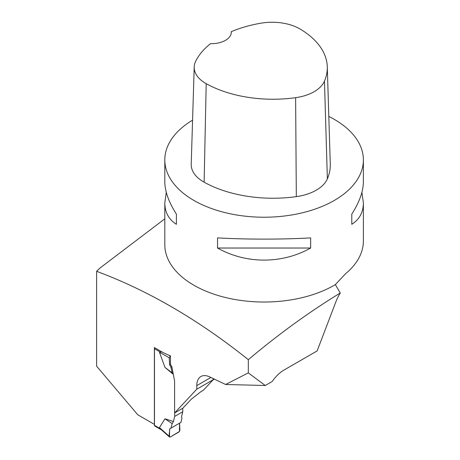 <?xml version="1.0" encoding="UTF-8"?>
<svg xmlns="http://www.w3.org/2000/svg" width="460" height="460" viewBox="0 0 460 460"><rect width="100%" height="100%" fill="white"/><g stroke="black" fill="none" stroke-linecap="round" stroke-linejoin="round"><path stroke-width="0.69" d="M154.727 347.766A1.489 0.862 120 0 0 154.462 348.726L154.462 425.333A1.489 0.862 120 0 0 154.773 426.012L161.5 429.899M160.793 429.232L159.459 427.587L164.979 418.79L173.426 421.527L174.691 416.403L182.764 411.74L181.499 416.869L181.97 417.973L181.01 422.337L170.936 428.156L172.166 423.631L173.426 421.527M174.691 412.913L174.691 416.403M173.311 374.331L164.979 367.413L159.459 352.239L160.126 351.998L154.462 348.726M161.972 351.946L160.126 351.998M182.764 408.256L182.764 411.74M225.618 384.491L265.276 385.509L272.234 381.489A27.301 15.761 120 0 1 284.033 370.03L317.135 350.917L335.903 301.76A29.785 17.198 -60 0 1 340.279 292.997C309.292 311.909 278.639 334.132 248.314 359.674L248.314 372.887L225.618 384.491L209.599 376.861A19.855 11.466 -120 0 0 200.893 376.522A19.855 11.466 -120 0 0 196.782 385.612L196.782 389.195L174.605 412.965L174.605 381.064L171.85 366.706L170.936 367.235L172.166 372.87L173.299 374.273M172.166 372.87L164.979 367.413M171.85 366.706L170.459 364.297L169.613 364.786L169.251 357.817L159.459 352.239M169.613 364.786L170.936 367.235M169.251 357.817L170.303 355.919L169.136 355.258M170.303 355.919L163.311 352.716L154.376 347.559L154.376 424.367L137.764 414.782L96.623 366.195L96.623 271.308C148.097 290.467 198.657 319.924 248.314 359.674M172.166 423.631L164.979 418.79M169.613 428.916C170.005 431.359 168.084 436.724 170.303 436.988L179.463 431.48L179.549 423.183L169.613 428.916L169.475 437L170.303 436.988L178.859 432.043L179.912 430.152L179.549 423.183L170.936 428.156M169.251 436.304L159.459 427.587M212.963 379.966L214.394 379.143M170.459 364.297L170.459 355.833M265.276 385.509L248.314 372.887M213.193 378.568L213.193 379.718L196.782 389.195M174.605 412.965L182.856 408.204L191.222 399.234L200.773 391.776L203.314 390.304L213.193 379.718M361.905 192.332L363.377 202.866L363.377 240.971A99.285 57.322 180 0 1 345.5 273.786L335.363 284.613L340.279 292.997M335.363 284.613A99.285 57.322 180 0 1 226.797 297.827A99.285 57.322 180 0 1 164.806 244.703L164.806 202.866L166.278 192.332M164.806 218.828L100.337 267.777L96.623 271.308M192.573 120.146A99.285 57.322 0 0 0 164.806 159.907A99.285 57.322 0 0 0 193.89 200.439A99.285 57.322 0 0 0 335.363 199.812A99.285 57.322 0 0 0 363.377 159.907A99.285 57.322 0 0 0 328.814 116.437M164.806 159.907L164.806 181.803C164.887 191.343 168.751 202.124 176.398 214.141L176.398 224.279C168.751 219.466 164.887 212.33 164.806 202.866M310.644 248.026C282.089 264.12 246.1 264.12 217.54 248.026L217.54 237.895C246.1 239.522 282.089 239.522 310.644 237.895L310.644 248.026L217.54 248.026M363.377 202.866C363.302 212.33 359.438 219.466 351.785 224.279L351.785 214.141C359.438 202.124 363.302 191.343 363.377 181.803L363.377 159.907M231.271 31.682A19.855 11.466 0 0 1 231.294 32.229A19.855 11.466 0 0 1 210.536 43.683A96.29 55.591 0 0 0 195.73 61.111A39.203 22.632 0 0 0 194.206 66.97L191.216 164.22A42.193 24.363 0 0 0 204.125 182.195A99.285 57.322 0 0 0 296.32 196.638A42.193 24.363 0 0 0 327.37 178.819A99.285 57.322 0 0 0 330.274 164.007L327.284 66.757A96.29 55.591 0 0 0 300.357 29.175A39.203 22.632 0 0 0 261.038 23.172A96.29 55.591 0 0 0 231.271 31.682L231.271 32.798M194.206 66.97A39.203 22.632 0 0 0 206.201 83.674A96.29 55.591 0 0 0 295.619 97.681A39.203 22.632 0 0 0 324.467 81.127A96.29 55.591 0 0 0 327.284 66.757M176.398 224.279L176.398 214.141M351.785 214.141L351.785 224.279M160.126 428.605L154.462 425.333M295.619 97.681L296.32 196.638M206.201 83.674L204.125 182.195M324.467 81.127L327.37 178.819M196.782 385.612L210.881 377.47M169.475 437L160.822 429.295"/></g></svg>
